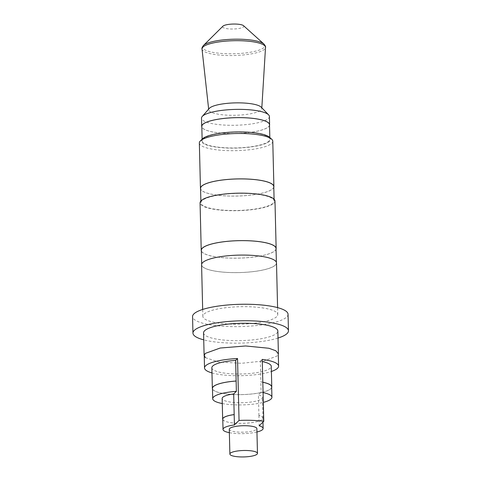 <?xml version="1.0" encoding="UTF-8"?>
<svg xmlns="http://www.w3.org/2000/svg" width="481" height="481" viewBox="0 0 481 481"><rect width="100%" height="100%" fill="white"/><g stroke="black" fill="none" stroke-linecap="round" stroke-linejoin="round"><path stroke-width="0.36" stroke-dasharray="2.4 1.8" d="M269.546 137.271A34.602 8.075 -1.4 0 1 269.594 141.192A34.602 8.075 -1.4 0 1 227.904 148.07A34.602 8.075 -1.4 0 1 202.339 138.961M199.344 142.989A36.724 8.568 178.6 0 0 231.734 150.703A36.724 8.568 178.6 0 0 271.705 143.326A36.724 8.568 178.6 0 0 272.775 141.198M229.275 429.286A13.799 3.217 178.6 0 0 241.444 432.185A13.799 3.217 178.6 0 0 256.463 429.413A13.799 3.217 178.6 0 0 256.866 428.613M212.47 388.985A29.72 6.932 178.6 0 0 239.809 394.642A29.72 6.932 178.6 0 0 270.911 388.672A29.72 6.932 178.6 0 0 271.681 387.536M211.844 367.767A29.72 6.932 178.6 0 0 238.053 374.008A29.72 6.932 178.6 0 0 270.406 368.037A29.72 6.932 178.6 0 0 271.272 366.312M262.818 382.233A29.72 6.932 178.6 0 0 260.864 381.872L260.359 361.231A29.72 6.932 178.6 0 1 262.313 361.598M211.971 372.925A37.043 8.64 178.6 0 0 271.398 371.47M203.559 332.864A37.151 8.67 178.6 0 0 236.321 340.668A37.151 8.67 178.6 0 0 276.761 333.201A37.151 8.67 178.6 0 0 277.844 331.048M276.665 316.702A37.47 8.742 -1.4 0 1 235.882 324.23A37.47 8.742 -1.4 0 1 202.838 316.36A37.47 8.742 -1.4 0 1 203.932 314.189A37.47 8.742 -1.4 0 1 244.715 306.662A37.47 8.742 -1.4 0 1 277.753 314.532A37.47 8.742 -1.4 0 1 276.665 316.702M276.497 262.939A37.47 8.742 -1.4 0 1 275.403 265.109A37.47 8.742 -1.4 0 1 234.62 272.637A37.47 8.742 -1.4 0 1 201.581 264.766M275.3 265.103A37.362 8.718 -1.4 0 1 234.632 272.613A37.362 8.718 -1.4 0 1 201.683 264.766A37.362 8.718 -1.4 0 1 202.772 262.602A37.362 8.718 -1.4 0 1 243.44 255.092A37.362 8.718 -1.4 0 1 276.389 262.939A37.362 8.718 -1.4 0 1 275.3 265.103M276.034 248.497A37.362 8.718 -1.4 0 1 274.946 250.661A37.362 8.718 -1.4 0 1 234.277 258.165A37.362 8.718 -1.4 0 1 201.335 250.318M276.052 249.152A37.47 8.742 -1.4 0 1 275.048 250.661A37.47 8.742 -1.4 0 1 235.672 258.195A37.47 8.742 -1.4 0 1 201.347 250.98M274.982 201.028A37.47 8.742 -1.4 0 1 273.887 203.198A37.47 8.742 -1.4 0 1 233.105 210.726A37.47 8.742 -1.4 0 1 200.066 202.856M273.064 203.168A36.622 8.544 -1.4 0 1 233.207 210.528A36.622 8.544 -1.4 0 1 200.914 202.838A36.622 8.544 -1.4 0 1 201.984 200.715A36.622 8.544 -1.4 0 1 241.841 193.356A36.622 8.544 -1.4 0 1 274.134 201.046A36.622 8.544 -1.4 0 1 273.064 203.168M273.779 186.604A36.622 8.544 -1.4 0 1 272.715 188.726A36.622 8.544 -1.4 0 1 232.852 196.08A36.622 8.544 -1.4 0 1 200.565 188.39M273.797 187.253A36.724 8.568 -1.4 0 1 272.817 188.726A36.724 8.568 -1.4 0 1 234.229 196.11A36.724 8.568 -1.4 0 1 200.577 189.039M268.873 141.167A33.862 7.9 -1.4 0 1 232.016 147.968A33.862 7.9 -1.4 0 1 202.158 140.855A33.862 7.9 -1.4 0 1 203.15 138.895A33.862 7.9 -1.4 0 1 240.001 132.095A33.862 7.9 -1.4 0 1 269.859 139.201A33.862 7.9 -1.4 0 1 268.873 141.167M269.51 124.759A33.862 7.9 -1.4 0 1 268.524 126.719A33.862 7.9 -1.4 0 1 231.668 133.526A33.862 7.9 -1.4 0 1 201.81 126.413M269.522 125.385A33.965 7.924 -1.4 0 1 268.626 126.725A33.965 7.924 -1.4 0 1 232.99 133.55A33.965 7.924 -1.4 0 1 201.822 127.038M269.414 116.498A33.965 7.924 -1.4 0 1 268.422 118.47A33.965 7.924 -1.4 0 1 231.451 125.294A33.965 7.924 -1.4 0 1 201.503 118.158M261.159 107.143A26.539 6.193 -1.4 0 1 261.778 108.55A26.539 6.193 -1.4 0 1 261.009 109.963A26.539 6.193 -1.4 0 1 232.389 115.296A26.539 6.193 -1.4 0 1 208.736 109.848A26.539 6.193 -1.4 0 1 209.283 108.411M243.524 25.679A10.612 2.477 -1.4 0 1 243.536 26.882A10.612 2.477 -1.4 0 1 230.748 28.992A10.612 2.477 -1.4 0 1 222.907 26.196M278.012 338.053A47.763 11.141 -1.4 0 1 203.734 339.863M288.047 314.279A47.763 11.141 -1.4 0 1 286.658 317.045A47.763 11.141 -1.4 0 1 234.668 326.647A47.763 11.141 -1.4 0 1 192.544 316.612M222.775 419.606A20.166 4.708 178.6 0 0 241.474 423.358A20.166 4.708 178.6 0 0 262.392 419.306A20.166 4.708 178.6 0 0 262.981 418.139A20.166 4.708 178.6 0 0 258.928 415.428L258.898 415.464A20.064 4.678 -1.4 0 1 262.879 418.139A20.064 4.678 -1.4 0 1 262.289 419.306A20.064 4.678 -1.4 0 1 240.452 423.334A20.064 4.678 -1.4 0 1 222.763 419.119M256.95 432.01A20.064 4.678 -1.4 0 1 229.359 432.684M258.928 415.428L258.423 394.793A20.166 4.708 -1.4 0 1 262.476 397.504A20.166 4.708 -1.4 0 1 261.892 398.671A20.166 4.708 -1.4 0 1 239.935 402.723A20.166 4.708 -1.4 0 1 222.156 398.484M222.276 403.547A29.612 6.908 178.6 0 0 263.311 402.381M271.669 386.952A29.612 6.908 -1.4 0 1 270.809 388.666A29.612 6.908 -1.4 0 1 238.57 394.618A29.612 6.908 -1.4 0 1 212.458 388.401M263.071 392.586A29.612 6.908 178.6 0 0 261.087 392.219L260.834 381.896A29.612 6.908 -1.4 0 1 262.818 382.269M262.259 359.391L260.359 361.231M258.898 415.464L259.151 425.781M261.087 392.219L258.423 394.793M263.913 44.005A31.145 7.269 -1.4 0 1 263.955 47.529A31.145 7.269 -1.4 0 1 226.341 53.716A31.145 7.269 -1.4 0 1 203.451 45.485M202.02 49.044A31.764 7.407 178.6 0 0 230.333 55.568A31.764 7.407 178.6 0 0 264.592 49.182A31.764 7.407 178.6 0 0 265.512 47.487M205.405 357.654L218.669 362.031L241.468 363.293L264.171 360.918L277.26 355.898L278.289 353.751M202.838 316.36L202.669 309.451M201.683 264.766L201.671 264.111M200.914 202.838L200.872 200.986M202.158 140.855L202.122 139.171M208.736 109.848L208.658 109.127M262.981 418.139L262.476 397.504M262.879 418.139L262.975 422.077M261.778 108.55L261.826 107.828M269.859 139.201L269.823 137.518M274.134 201.046L274.086 199.2M276.389 262.939L276.371 262.283M277.753 314.532L277.585 307.624"/><path stroke-width="0.72" d="M202.339 138.961A34.602 8.075 -1.4 0 1 202.381 138.913A34.602 8.075 -1.4 0 1 202.429 138.871A34.602 8.075 -1.4 0 1 235.912 131.956A34.602 8.075 -1.4 0 1 269.546 137.271L271.657 139.165A36.724 8.568 178.6 0 0 235.955 133.526A36.724 8.568 178.6 0 0 200.415 140.861A36.724 8.568 178.6 0 0 200.367 140.909A36.724 8.568 178.6 0 0 199.344 142.989L200.457 188.396A36.724 8.568 -1.4 0 1 201.527 186.267A36.724 8.568 -1.4 0 1 241.504 178.884A36.724 8.568 -1.4 0 1 273.887 186.598A36.724 8.568 -1.4 0 1 273.797 187.253M230.285 453.252A13.799 3.217 178.6 0 0 229.882 454.052A13.799 3.217 178.6 0 0 242.051 456.95A13.799 3.217 178.6 0 0 257.07 454.178A13.799 3.217 178.6 0 0 257.473 453.379A13.799 3.217 178.6 0 0 245.304 450.481A13.799 3.217 178.6 0 0 230.285 453.252M257.473 453.379L256.866 428.613A13.799 3.217 178.6 0 0 244.697 425.715A13.799 3.217 178.6 0 0 229.677 428.487A13.799 3.217 178.6 0 0 229.275 429.286L229.882 454.052M229.359 432.684A20.064 4.678 -1.4 0 1 223.016 429.443L222.763 419.119A20.064 4.678 -1.4 0 1 223.346 417.959A20.064 4.678 -1.4 0 1 234.175 414.61L233.7 393.939L236.363 391.36L236.135 381.018A29.72 6.932 178.6 0 0 213.215 386.682A29.72 6.932 178.6 0 0 212.349 388.401A29.72 6.932 178.6 0 0 212.47 388.985M236.135 381.018L235.636 360.377A29.72 6.932 178.6 0 0 212.716 366.041A29.72 6.932 178.6 0 0 211.844 367.767L212.349 388.401M271.681 387.536A29.72 6.932 178.6 0 0 271.777 386.952A29.72 6.932 178.6 0 0 262.818 382.233M271.777 386.952L271.272 366.312A29.72 6.932 178.6 0 0 262.313 361.598M235.636 360.377L237.536 358.537A37.043 8.64 178.6 0 0 205.603 365.794A37.043 8.64 178.6 0 0 204.527 367.941A37.043 8.64 178.6 0 0 211.971 372.925M271.398 371.47A37.043 8.64 178.6 0 0 277.513 368.284A37.043 8.64 178.6 0 0 278.595 366.131A37.043 8.64 178.6 0 0 262.259 359.391L263.774 421.302L259.151 425.781A20.064 4.678 -1.4 0 1 263.125 428.463A20.064 4.678 -1.4 0 1 262.542 429.623A20.064 4.678 -1.4 0 1 256.95 432.01M278.397 353.751L277.844 331.048A37.151 8.67 178.6 0 0 245.082 323.244A37.151 8.67 178.6 0 0 204.647 330.712A37.151 8.67 178.6 0 0 203.559 332.864L204.118 355.567M202.669 309.451L201.581 264.766A37.47 8.742 -1.4 0 1 202.669 262.596A37.47 8.742 -1.4 0 1 243.458 255.068A37.47 8.742 -1.4 0 1 276.497 262.939L277.585 307.624M201.671 264.111L201.335 250.318A37.362 8.718 -1.4 0 1 202.423 248.154A37.362 8.718 -1.4 0 1 243.091 240.644A37.362 8.718 -1.4 0 1 276.034 248.497L276.371 262.283M201.347 250.98A37.47 8.742 -1.4 0 1 201.226 250.324A37.47 8.742 -1.4 0 1 202.321 248.154A37.47 8.742 -1.4 0 1 243.103 240.62A37.47 8.742 -1.4 0 1 276.142 248.491A37.47 8.742 -1.4 0 1 276.052 249.152M201.226 250.324L200.066 202.856A37.47 8.742 -1.4 0 1 201.16 200.685A37.47 8.742 -1.4 0 1 241.943 193.158A37.47 8.742 -1.4 0 1 274.982 201.028L276.142 248.491M200.872 200.986L200.565 188.39A36.622 8.544 -1.4 0 1 201.629 186.267A36.622 8.544 -1.4 0 1 241.486 178.908A36.622 8.544 -1.4 0 1 273.779 186.604L274.086 199.2M200.577 189.039A36.724 8.568 -1.4 0 1 200.457 188.396M202.122 139.171L201.81 126.413A33.862 7.9 -1.4 0 1 202.796 124.447A33.862 7.9 -1.4 0 1 239.652 117.647A33.862 7.9 -1.4 0 1 269.51 124.759L269.823 137.518M201.822 127.038A33.965 7.924 -1.4 0 1 201.701 126.413A33.965 7.924 -1.4 0 1 202.693 124.447A33.965 7.924 -1.4 0 1 239.664 117.623A33.965 7.924 -1.4 0 1 269.613 124.753A33.965 7.924 -1.4 0 1 269.522 125.385M201.701 126.413L201.503 118.158A33.965 7.924 -1.4 0 1 202.218 116.48A33.965 7.924 -1.4 0 1 202.489 116.192A33.965 7.924 -1.4 0 1 235.882 109.391A33.965 7.924 -1.4 0 1 268.614 114.857A33.965 7.924 -1.4 0 1 269.414 116.498L269.613 124.753M202.218 116.48L209.283 108.411A26.539 6.193 -1.4 0 1 209.5 108.183A26.539 6.193 -1.4 0 1 235.588 102.874A26.539 6.193 -1.4 0 1 261.159 107.143L268.614 114.857M203.451 45.485L222.919 26.184A10.612 2.477 -1.4 0 1 222.919 26.184A10.612 2.477 -1.4 0 1 222.937 26.172A10.612 2.477 -1.4 0 1 233.207 24.05A10.612 2.477 -1.4 0 1 243.524 25.679L263.913 44.005C265.326 45.707 265.861 46.873 265.512 47.487A31.764 7.407 178.6 0 0 237.824 40.675A31.764 7.407 178.6 0 0 202.94 47.054A31.764 7.407 178.6 0 0 202.02 49.044C201.647 48.443 202.128 47.252 203.451 45.485A31.145 7.269 -1.4 0 1 203.493 45.442A31.145 7.269 -1.4 0 1 233.634 39.22A31.145 7.269 -1.4 0 1 263.913 44.005M203.734 339.863A47.763 11.141 -1.4 0 1 192.953 333.123A47.763 11.141 -1.4 0 1 194.342 330.357A47.763 11.141 -1.4 0 1 246.332 320.755A47.763 11.141 -1.4 0 1 288.456 330.79A47.763 11.141 -1.4 0 1 287.061 333.555A47.763 11.141 -1.4 0 1 278.012 338.053M192.953 333.123L192.544 316.612A47.763 11.141 -1.4 0 1 193.939 313.846A47.763 11.141 -1.4 0 1 245.929 304.245A47.763 11.141 -1.4 0 1 288.047 314.279L288.456 330.79M223.016 429.443A20.064 4.678 -1.4 0 1 223.599 428.276A20.064 4.678 -1.4 0 1 234.427 424.927L239.051 420.448A37.043 8.64 178.6 0 1 263.774 421.302M234.175 414.61L234.427 424.927M234.205 414.574A20.166 4.708 178.6 0 0 223.244 417.953A20.166 4.708 178.6 0 0 222.661 419.125A20.166 4.708 178.6 0 0 222.775 419.606M222.661 419.125L222.156 398.484A20.166 4.708 -1.4 0 1 222.739 397.318A20.166 4.708 -1.4 0 1 233.7 393.939M236.363 391.36A29.612 6.908 178.6 0 0 213.576 396.999A29.612 6.908 178.6 0 0 212.71 398.719A29.612 6.908 178.6 0 0 222.276 403.547M263.311 402.381A29.612 6.908 178.6 0 0 271.056 398.989A29.612 6.908 178.6 0 0 271.921 397.27A29.612 6.908 178.6 0 0 263.071 392.586M212.71 398.719L212.458 388.401A29.612 6.908 -1.4 0 1 213.323 386.682A29.612 6.908 -1.4 0 1 236.111 381.042M262.818 382.269A29.612 6.908 -1.4 0 1 271.669 386.952L271.921 397.27M237.536 358.537L239.051 420.448M273.887 186.598L272.775 141.198A36.724 8.568 178.6 0 0 271.657 139.165M278.595 366.131L278.289 353.751L275.817 350.751L268.873 348.262L245.623 345.971L220.184 348.034L205.249 353.415L204.221 355.561L205.405 357.654M202.381 138.913L200.367 140.909M204.527 367.941L204.221 355.561M208.658 109.127L202.02 49.044M262.975 422.077L263.125 428.463M261.826 107.828L265.512 47.487"/></g></svg>
